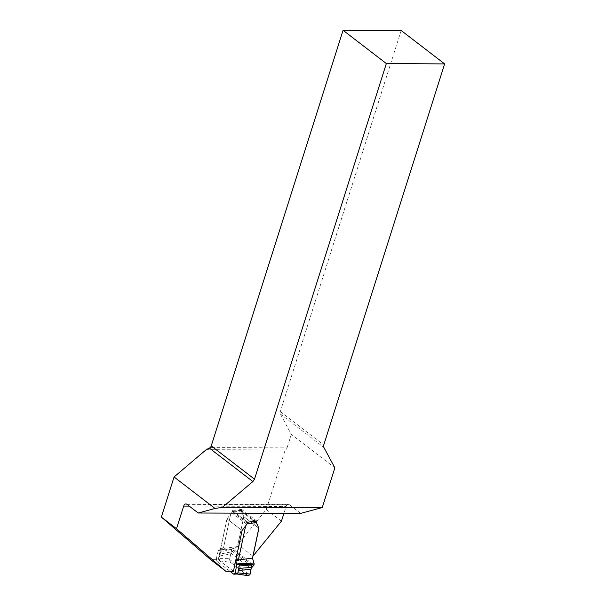 <?xml version="1.0" encoding="UTF-8"?>
<svg xmlns="http://www.w3.org/2000/svg" width="606" height="606" viewBox="0 0 606 606"><rect width="100%" height="100%" fill="white"/><g stroke="black" fill="none" stroke-linecap="round" stroke-linejoin="round"><path stroke-width="0.45" stroke-dasharray="3.03 2.27" d="M281.457 521.152L266.307 509.51L237.832 544.567L252.914 556.157M401.18 30.512L280.298 411.588A3.803 2.621 127.5 0 0 280.381 414.004L291.327 434.396L334.853 467.84M300.667 513.38L289.388 504.715A3.803 2.439 -89.8 0 0 288.32 504.328A3.803 2.439 -89.8 0 0 286.123 506.449L283.941 513.32M266.307 509.51L285.199 449.963A3.803 2.439 90.2 0 0 287.047 447.879L210.305 447.599M291.327 434.396L287.047 447.879M233.424 571.314L218.274 559.671L210.676 559.649M206.184 449.682L285.199 449.963M218.274 559.671L226.932 518.865L231.712 512.676L232.424 510.585L241.559 509.366L241.4 511.381L243.763 516.607L237.832 544.567M241.559 509.366L256.709 521.008M243.763 516.607L258.906 528.25M226.932 518.865L242.074 530.5M232.424 510.585L247.566 522.228M219.751 560.982L230.333 562.216L229.666 558.368L219.046 558.384L220.069 554.104L231.234 551.93L231.053 552.702L233.378 550.399L234.158 548.521L237.484 546.559L243.832 516.66L258.838 528.197M231.053 552.702L229.666 558.368M243.832 516.66L241.468 511.434A1.901 1.31 -52.5 0 1 241.362 511.025L232.068 512.267A1.901 1.31 -52.5 0 1 231.78 512.729L230.651 514.191L223.508 547.854L220.781 548.218L220.289 549.028A1.81 1.076 82.4 0 1 220.251 549.051L222.985 548.688M232.068 512.267L232.318 511.767L247.21 523.213L247.081 523.804A1.901 1.31 127.5 0 1 246.793 524.266L242.006 530.447L227 518.918L230.651 514.191L223.531 547.779L220.796 548.142A1.81 1.076 82.4 0 1 220.781 548.218M237.196 574.003L219.705 560.944L219.046 558.482L216.289 558.846L216.978 561.308L229.977 571.299M256.194 521.077A1.81 1.076 -97.6 0 0 255.596 520.153L242.665 510.214A1.81 1.076 -97.6 0 0 242.082 510.04A1.81 1.076 -97.6 0 0 241.453 510.54L241.362 511.025M242.665 510.214L233.53 511.441L246.46 521.38L255.596 520.153M233.53 511.441A1.81 1.076 -97.6 0 0 232.946 511.259A1.81 1.076 -97.6 0 0 232.318 511.767M247.21 523.213A1.81 1.076 -97.6 0 0 246.46 521.38M227 518.918L220.796 548.142M216.289 558.846L218.289 550.475A0.909 0.538 82.4 0 1 218.561 550.051L220.251 549.051M235.893 559.664L235.81 559.679A1.81 1.076 82.4 0 0 235.795 559.755L235.711 560.505M235.81 559.679L242.006 530.447M229.56 559.414L249.816 574.973M230.924 553.119L251.126 568.648L230.924 553.119L229.56 559.414L230.333 562.216L247.513 575.42L236.438 573.799M248.21 575.7L247.513 575.42M220.069 554.104L220.637 551.718L231.81 549.544L234.158 548.521M231.234 551.93L231.81 549.544M218.561 550.051L221.288 549.68L220.637 551.718M221.288 549.68L234.166 548.521M220.289 549.028L223.023 548.657M237.484 546.559L220.652 548.809M230.333 562.216L245.135 573.587M280.298 411.588L323.763 444.986M280.381 414.004L323.854 447.402M189.224 506.101L286.123 506.449M186.943 504.343L289.388 504.715M241.332 510.449L256.474 522.084M241.4 511.381L256.543 523.023M231.712 512.676L246.862 524.319M232.189 511.669L247.339 523.311M233.893 549.657L253.959 565.072M233.378 550.399L253.475 565.845M232.196 551.255L252.331 566.724M241.468 511.434L256.474 522.97M246.793 524.266L231.78 512.729M216.978 561.308L219.705 560.944M236.484 573.837L233.757 574.208M256.353 521.986L241.453 510.54M219.614 556.013L230.75 553.846M231.909 549.127L218.289 550.475M288.32 504.328L185.875 503.957M232.946 511.259L242.082 510.04"/><path stroke-width="0.91" d="M252.914 556.157L281.457 521.152L283.941 513.32M401.18 30.512L444.645 63.91L386.348 63.554L343.072 30.3L401.18 30.512M252.982 556.21L258.906 528.25L256.543 523.023L256.709 521.008L247.566 522.228L246.862 524.319L242.074 530.5L233.424 571.314L225.826 571.284L176.505 528.697L183.679 506.078A3.803 2.439 90.2 0 1 185.875 503.957A3.803 2.439 90.2 0 1 186.943 504.343L198.223 513.009L215.047 508.472L222.455 507.313L322.256 507.555L334.853 467.84L323.854 447.402L323.763 444.986L444.645 63.91M322.256 507.555L300.667 513.38L198.223 513.009M386.348 63.554L254.512 479.149L211.236 445.895L343.072 30.3M222.455 507.313L252.891 481.558L254.512 479.149M211.236 445.895A3.803 2.621 -52.5 0 1 210.305 447.599L206.184 449.682L174.066 476.983L215.047 508.472M176.505 528.697L161.355 517.062L210.676 559.649L225.826 571.284M161.355 517.062L174.066 476.983M247.18 523.789L256.376 522.554A1.901 1.31 127.5 0 0 256.474 522.97L258.906 528.25M258.838 528.197L252.497 558.096L254.179 563.891L253.959 565.072L251.248 568.216L251.399 567.421L238.719 568.436L237.893 572.867L250.119 574.079L249.816 574.973L247.513 575.42M250.119 574.079L251.248 568.216M229.977 571.299L233.757 574.208L237.196 574.003M256.376 522.554L256.353 521.986A1.81 1.076 -97.6 0 0 256.194 521.077M233.757 574.208L235.143 573.337L237.878 572.973L236.491 573.837M238.597 560.686L235.87 561.05L236.726 564.012A0.909 0.538 82.4 0 1 236.764 564.671L235.143 573.337M235.87 561.05A1.81 1.076 82.4 0 1 235.848 560.982L235.711 560.505M251.854 564.943L239.181 565.966L239.453 563.641L254.179 563.898L251.937 564.512L251.399 567.421M239.181 565.966L238.719 568.436M235.749 560.338L252.497 558.096M238.582 560.618L235.848 560.982M235.893 559.664L238.537 559.308L245.619 525.917L238.522 559.391L235.878 559.747M245.135 573.587L247.513 575.42L249.816 574.973L251.126 568.648M183.679 506.078L189.224 506.101M252.891 481.558L209.57 448.273M250.99 569.398L238.355 570.413M236.764 564.671L251.937 564.512M239.453 563.641L236.726 564.012M236.931 574.003L248.172 575.7"/></g></svg>
